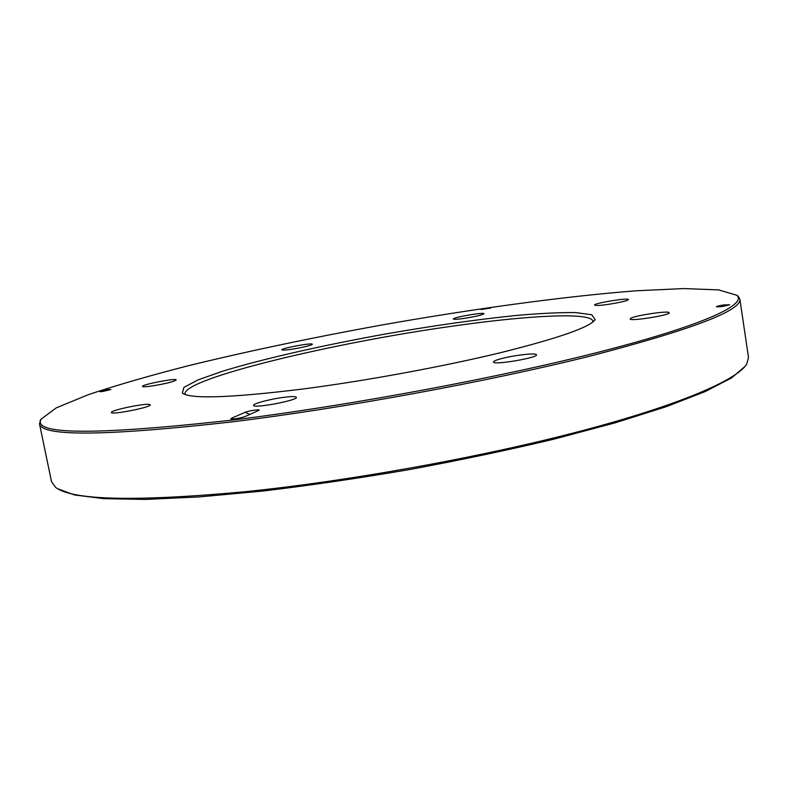 <?xml version="1.0" encoding="UTF-8"?>
<svg xmlns="http://www.w3.org/2000/svg" width="788" height="788" viewBox="0 0 788 788"><rect width="100%" height="100%" fill="white"/><g stroke="black" fill="none" stroke-linecap="round" stroke-linejoin="round"><path stroke-width="1.18" d="M481.064 309.526L490.678 308.049L481.064 309.526M303.035 388.996C230.835 397.851 190.617 399.221 182.363 393.094L183.89 387.401L198.103 379.865L222.965 371.099C263.734 358.668 323.247 345.223 384.8 334.122C431.913 325.897 475.312 319.711 514.988 315.574C539.475 313.388 559.746 312.393 575.801 312.59L591.749 314.747L595.147 319.564C590.212 327.158 558.515 338.239 500.045 352.807C442.698 366.686 365.524 380.88 303.035 388.996M232.096 420.112C348.897 405.771 502.311 377.068 603.48 350.916C705.063 324.686 747.418 304.276 736.77 295.254L718.587 289.885L683.679 288.575L636.172 290.792C564.316 296.357 473.913 308.788 383.135 324.764C314.126 337.244 249.333 350.867 188.746 365.622C150.429 375.433 117.038 385.086 88.581 394.581L56.263 407.869L41.055 419.186C32.278 434.937 95.959 435.242 232.096 420.112M149.612 404.471L150.232 404.825C151.838 407.15 110.931 415.227 111.413 412.479C110.093 410.371 145.012 403.072 149.612 404.471M174.079 381.116C166.701 383.904 141.958 388.051 142.529 386.406C141.446 384.593 176.63 377.816 176.246 379.905L174.079 381.116M302.415 347.301C290.683 349.645 283.788 350.493 281.73 349.852C280.764 348.316 312.718 342.465 312.344 344.238C312.097 344.878 308.788 345.902 302.415 347.301M463.876 318.451C457.306 319.357 453.789 319.544 453.327 319.022C452.361 317.485 484.344 311.95 483.97 313.713C482.295 315.013 475.597 316.589 463.876 318.451M597.087 305.488L594.526 305.104C593.453 303.281 628.716 297.5 628.332 299.568C629.425 300.898 605.095 305.508 597.087 305.488M630.587 318.431C634.123 315.564 669.672 310.295 669.17 312.738C670.568 315.131 629.484 321.662 630.183 318.943L630.587 318.431M504.694 357.821C517.913 354.689 536.648 352.866 536.451 354.777C538.135 357.811 492.815 365.405 493.485 361.997C493.672 360.934 497.405 359.545 504.694 357.821M284.104 397.3C291.727 396.364 295.825 396.364 296.386 397.31C298.189 400.294 252.997 408.805 253.539 405.367C252.692 403.653 270.609 398.955 284.104 397.3M258.927 410.361L259.055 410.262C260.592 408.972 248.378 410.794 245.117 412.331L231.593 418.221L233.396 419.049M259.055 410.262L245.029 416.556C239.404 418.369 234.696 419.177 230.904 418.98L231.583 418.231M723.995 304.907L729.688 304.818L722.084 306.581L716.44 306.857C716.41 306.335 718.932 305.685 723.995 304.907M102.381 391.557L99.84 391.695L108.301 389.558L110.881 389.538L102.381 391.557M245.117 412.331L249.776 414.458L245.117 412.331M736.652 295.155L738.228 296.288L739.833 299.007C741.961 310.462 692.288 329.433 590.813 355.92C489.555 381.323 343.607 408.214 231.682 421.925C105.543 436.119 41.478 436.729 39.479 423.757L41.134 419.049M39.479 423.757L51.525 481.685L55.702 487.417C72.407 500.35 135.536 501.789 245.098 491.722C348.641 481.182 481.32 457.217 579.948 431.302C678.744 405.337 736.386 380.269 746.591 364.351L748.521 357.525L739.833 299.007M592.96 321.937L592.96 321.277C591.305 311.92 527.881 315.367 452.844 326.114C334.506 342.484 183.318 378.545 185.003 393.941L185.229 394.561M745.015 366.43L731.471 377.974L705.359 391.508L666.382 406.647L615.152 422.841L553.245 439.33C507.472 450.204 459.365 460.32 408.942 469.668C358.392 478.306 309.763 485.428 263.044 491.022L199.256 496.923L145.573 499.425L103.78 498.656L74.594 494.982L57.898 488.826M41.055 419.186L40.05 420.654M736.77 295.254L738.228 296.288M594.369 320.618L595.147 319.564M183.456 393.813L182.363 393.094"/></g></svg>
